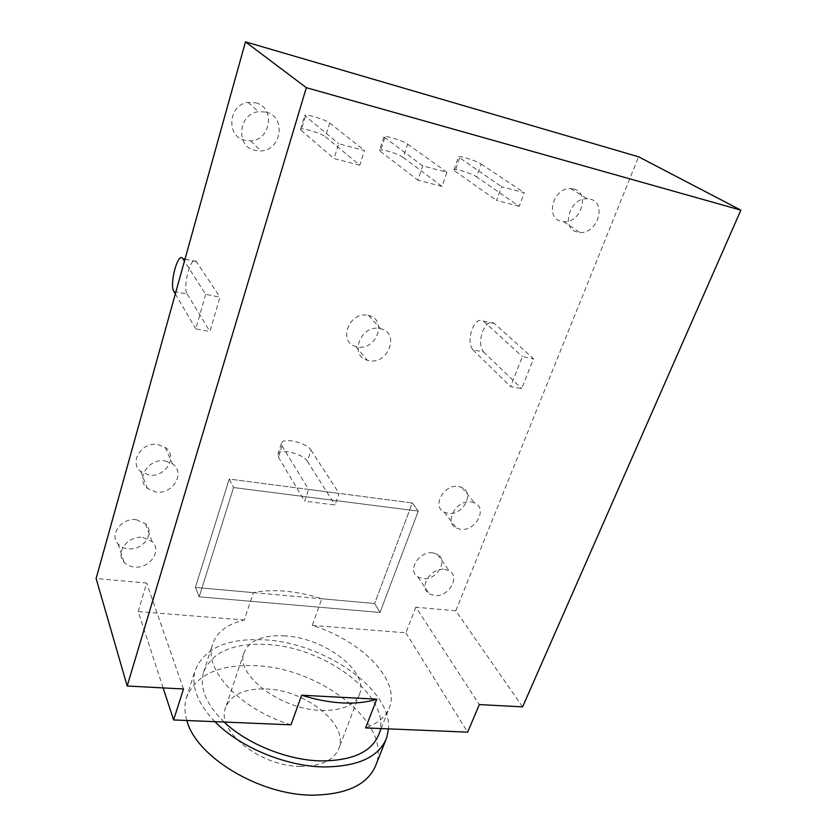 <?xml version="1.0" encoding="UTF-8"?>
<svg xmlns="http://www.w3.org/2000/svg" width="837" height="837" viewBox="0 0 837 837"><rect width="100%" height="100%" fill="white"/><g stroke="black" fill="none" stroke-linecap="round" stroke-linejoin="round"><path stroke-width="0.63" stroke-dasharray="4.18 3.14" d="M282.048 445.933L278.407 457.107L277.853 454.386C278.93 447.983 303.193 453.644 307.325 461.187L311.029 450.149C306.844 442.7 282.508 436.966 281.473 443.254L282.048 445.933L308.602 489.425L339.069 493.401L335.03 504.952L304.637 501.133L308.602 489.425M278.407 457.107L304.637 501.133M307.325 461.187L335.03 504.952M311.029 450.149L339.069 493.401M418.28 511.114L380.04 612.454L199.185 596.823L233.565 487.542L418.28 511.114L380.04 612.454L199.185 596.823L195.387 587.428L199.185 596.823L233.565 487.542L418.28 511.114L412.264 502.953L374.62 603.508L380.04 612.454L374.62 603.508L195.387 587.428L229.233 479.067L233.565 487.542L229.233 479.067L412.264 502.953L418.28 511.114M494.332 323.48L483.545 321.157C479.298 318.635 475.426 321.46 471.911 329.621C469.086 338.535 469.421 345.283 472.926 349.856L483.556 351.927C480.009 347.365 479.643 340.649 482.478 331.776C486.015 323.647 489.927 320.853 494.217 323.375L533.514 358.77L521.713 388.63L510.601 386.589L522.361 356.572L533.514 358.77M384.748 137.938L380.375 151.351L379.538 150.241C379.967 149.499 382.561 149.739 387.322 150.963C394.447 152.993 399.751 155.138 403.225 157.419L407.661 144.142C404.145 141.924 398.82 139.779 391.674 137.718C386.903 136.462 384.319 136.18 383.901 136.87L422.748 165.914L446.927 172.296L442.02 186.4L417.893 180.175L422.748 165.914M224.18 722.059C206.237 704.377 199.321 687.868 203.422 672.54C211.73 652.065 233.063 642.722 267.432 644.532C326.221 647.294 392.679 697.347 378.983 734.018M290.962 724.821C240.031 709.305 203.496 669.506 212.472 644.605C216.584 632.249 227.183 624.046 244.289 619.997L253.381 592.638C263.09 590.629 273.866 590.158 285.71 591.236C297.564 592.345 309.585 594.856 321.764 598.769L312.285 625.396C360.276 640.148 399.845 678.838 389.728 706.679C386.422 716.158 378.387 723.241 365.602 727.918M186.892 720.511C184.517 712.413 184.328 704.89 186.337 697.964C195.68 674.8 219.053 664.055 256.457 665.729C320.1 668.156 391.559 723.084 376.127 764.432M214.91 721.672C197.48 703.268 190.888 686.214 195.147 670.51C204.301 648.016 227.685 637.804 265.287 639.876C324.254 643.057 391.758 689.207 388.494 728.87M300.399 766.42C260.255 766.472 216.197 730.9 225.415 708.071C230.782 694.626 244.519 688.265 266.605 688.987C305.285 690.117 348.318 723.681 339.1 747.88C334.308 760.132 321.408 766.315 300.399 766.42M285.082 635.9C262.745 634.697 249.018 640.42 243.891 653.069C235.071 674.58 280.489 709.535 321.094 710.425C342.333 710.801 355.223 705.214 359.753 693.653C368.437 670.814 324.16 637.888 285.082 635.9M432.823 552.859L437.343 554.314C448.841 560.277 436.548 580.69 422.852 578.618L417.862 576.955C406.834 570.824 419.253 550.662 432.823 552.859M444.667 569.38L449.249 570.824C460.894 576.787 448.287 597.534 434.382 595.515L429.318 593.851C418.155 587.72 430.877 567.224 444.667 569.38M136.347 519.704L145.512 523.847C155.64 532.876 142.886 550.924 128.03 548.779C123.876 548.308 120.559 546.718 118.069 543.998C108.904 534.77 121.846 517.454 136.347 519.704M142.782 537.438L152.135 541.591C162.451 550.694 149.384 569.087 134.213 566.994C129.986 566.555 126.596 564.954 124.064 562.202C114.721 552.891 127.988 535.23 142.782 537.438M368.05 315.392L368.657 315.528C387.96 319.535 376.284 351.237 357.389 346.821L355.819 346.434C337.426 341.831 349.406 310.82 368.05 315.392M379.988 328.606L380.605 328.742C400.253 332.739 388.201 365.047 368.96 360.632L367.359 360.245C348.621 355.641 360.988 324.034 379.988 328.606M573.763 189.005C590.619 192.761 580.784 223.657 563.615 221.679L561.25 221.303C544.709 218.122 553.299 187.415 570.656 188.566L573.763 189.005M590.305 199.164C607.432 202.941 597.21 234.423 579.759 232.466L577.352 232.1C560.539 228.909 569.495 197.605 587.155 198.725L590.305 199.164M255.62 102.794C275.614 107.303 270.968 140.396 250.64 140.804L244.896 140.292C225.812 136.557 228.219 104.562 248.108 102.396L255.62 102.794M266.093 112.085C286.526 116.636 281.64 150.482 260.851 150.953L254.971 150.451C235.459 146.684 238.043 113.958 258.403 111.687L266.093 112.085M458.54 486.485L461.898 487.458C475.186 492.888 462.767 516.01 448.119 513.384L444.238 512.202C431.453 506.552 444.018 483.723 458.54 486.485M471.179 501.97L474.589 502.943C488.076 508.383 475.301 531.872 460.434 529.298L456.489 528.116C443.537 522.455 456.437 499.26 471.179 501.97M157.848 444.531L165.224 447.439C178.427 456.134 165.58 477.917 149.122 475.039L140.721 471.461C128.699 462.38 141.84 441.549 157.848 444.531M164.962 460.936L172.485 463.855C185.929 472.633 172.757 494.834 155.954 491.999L147.385 488.4C135.134 479.235 148.609 457.985 164.962 460.936M205.703 294.362L195.774 328.889L209.92 331.473L219.943 297.156L205.703 294.362L184.443 261.154M522.602 706.867L455.788 610.79L638.589 156.801M455.788 610.79L415.853 607.212L479.329 704.587M312.285 625.396L405.893 632.824L415.853 607.212M253.381 592.638L195.387 587.428L229.233 479.067L412.264 502.953L374.62 603.508L321.764 598.769M163.131 687.909L138.199 611.585L244.289 619.997M138.199 611.585L146.632 583.054L96.119 578.524M359.764 165.192L334.036 158.559L338.692 143.734L364.482 150.534L359.764 165.192L325.415 136.776L329.663 123.008C325.823 119.649 304.542 113.246 304.71 115.516L338.692 143.734M519.222 206.3L496.561 200.461L501.583 186.724L524.286 192.719L519.222 206.3L476.577 176.869L481.16 164.052C476.452 160.725 458.31 155.065 458.456 156.99L501.583 186.724M173.876 291.454L187.216 294.059C182.204 286.986 191.401 253.716 196.297 261.489L219.943 297.156M305.327 116.416L301.132 130.331L300.525 129.39C300.41 126.983 321.617 133.292 325.415 136.776M459.555 158.203L455.014 171.156L453.947 169.89C453.832 167.85 471.932 173.447 476.577 176.869M183.491 688.987L146.632 583.054M405.893 632.824L467.642 732.145M455.014 171.156L496.561 200.461M481.16 164.052L524.286 192.719M380.375 151.351L417.893 180.175M403.225 157.419L442.02 186.4M407.661 144.142L446.927 172.296M301.132 130.331L334.036 158.559M329.663 123.008L364.482 150.534M472.926 349.856L510.601 386.589M483.556 351.927L521.713 388.63M483.66 321.262L522.361 356.572M175.32 293.923L195.774 328.889M187.216 294.059L209.92 331.473M196.36 261.594L184.977 259.229M277.853 454.386L281.473 443.254M494.217 323.375L483.545 321.157M383.901 136.87L379.538 150.241M381.128 728.556L389.728 706.679M385.763 740.128L386.757 737.606M243.891 653.069L225.415 708.071M437.343 554.314L449.249 570.824M145.512 523.847L152.135 541.591M368.657 315.528L380.605 328.742M563.615 221.679L579.759 232.466M250.64 140.804L260.851 150.953M461.898 487.458L474.589 502.943M165.224 447.439L172.485 463.855M140.721 471.461L147.385 488.4M444.238 512.202L456.489 528.116M248.108 102.396L258.403 111.687M570.656 188.566L587.155 198.725M355.819 346.434L367.359 360.245M118.069 543.998L124.064 562.202M417.862 576.955L429.318 593.851M359.753 693.653L339.1 747.88M186.337 697.964L195.147 670.51M203.422 672.54L212.472 644.605M184.998 259.146L196.297 261.489M300.525 129.39L304.71 115.516M453.947 169.89L458.456 156.99"/><path stroke-width="1.26" d="M381.128 728.556L378.983 734.018C372.036 751.814 352.659 760.781 320.843 760.917C287.426 760.258 247.03 743.947 224.18 722.059M127.182 686.016L183.491 688.987L173.604 719.956L290.962 724.821L301.655 695.223C315.758 699.669 329.422 702.243 342.647 702.944C355.809 703.561 367.171 702.306 376.744 699.177L365.602 727.918L467.642 732.145L479.329 704.587L522.602 706.867L740.881 210.16L306.321 87.676L127.182 686.016L96.119 578.524L245.471 41.85L306.321 87.676M385.763 740.128L376.127 764.432C368.385 784.269 347.313 794.512 312.933 795.15C259.627 795.485 195.732 756.481 186.892 720.511M388.494 728.87L386.757 737.606C379.224 756.91 358.173 766.682 323.595 766.933C285.595 766.315 239.33 746.928 214.91 721.672M740.881 210.16L638.589 156.801L245.471 41.85M376.744 699.177L301.655 695.223M184.977 259.229L182.874 258.706C178.145 250.933 169.043 284.392 173.876 291.454L175.32 293.923M173.604 719.956L163.131 687.909M182.937 258.811L184.443 261.154M182.874 258.706L184.998 259.146"/></g></svg>
